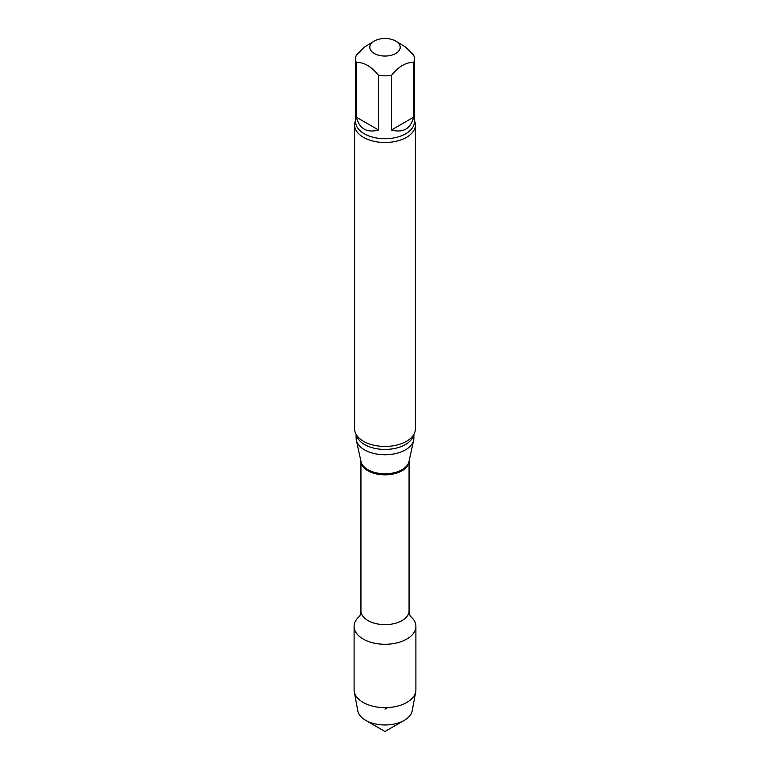 <?xml version="1.0" encoding="UTF-8"?>
<svg xmlns="http://www.w3.org/2000/svg" width="770" height="770" viewBox="0 0 770 770"><rect width="100%" height="100%" fill="white"/><g stroke="black" fill="none" stroke-linecap="round" stroke-linejoin="round"><path stroke-width="1.16" d="M391.439 130.015L413.673 117.184L413.673 62.572C406.281 62.004 398.87 66.287 391.439 75.412L391.439 130.015C403.114 133.123 410.525 128.84 413.673 117.184M356.327 117.184L378.561 130.015L378.561 75.412C371.15 66.297 363.738 62.014 356.327 62.572L356.327 117.184C359.475 128.84 366.886 133.123 378.561 130.015M395.751 41.07A15.198 8.778 180 0 1 399.601 49.723A15.198 8.778 180 0 1 388.33 55.835A15.198 8.778 180 0 1 374.249 53.477A15.198 8.778 180 0 1 374.249 41.07A15.198 8.778 180 0 1 395.751 41.07L405.578 47.047L413.673 55.142A29.385 16.969 180 0 1 414.385 58.857A29.385 16.969 180 0 1 413.673 62.572M356.327 62.572A29.385 16.969 180 0 1 355.615 58.857A29.385 16.969 180 0 1 356.327 55.142L364.191 47.23L374.249 41.07M415.896 626.424A30.896 17.845 180 0 0 410.66 616.481A30.896 17.845 180 0 1 406.849 639.042A30.896 17.845 180 0 1 365.375 640.207A30.896 17.845 180 0 1 359.34 616.481A30.896 17.845 180 0 0 354.104 626.424L354.104 689.814A30.896 17.845 180 0 0 354.277 691.701A30.896 17.845 180 0 0 374.701 706.629A30.896 17.845 180 0 0 406.849 702.433A30.896 17.845 180 0 0 415.723 691.701A30.896 17.845 180 0 0 415.896 689.814L415.896 626.424A30.896 17.845 180 0 1 406.849 639.042A30.896 17.845 180 0 1 373.171 642.912A30.896 17.845 180 0 1 354.104 626.424M413.875 434.386L413.875 438.092A28.875 16.671 180 0 1 413.654 440.171A28.875 16.671 180 0 1 385 454.762A28.875 16.671 180 0 1 356.346 440.171A28.875 16.671 180 0 1 356.125 438.092L356.125 434.386M414.385 120.447A30.396 17.546 180 0 1 415.396 124.942L415.396 428.9A30.396 17.546 180 0 1 411.199 437.803A30.396 17.546 180 0 1 406.493 441.316A30.396 17.546 180 0 1 358.801 437.803A30.396 17.546 180 0 1 354.604 428.9L354.604 124.942A30.396 17.546 180 0 1 355.615 120.447M415.396 124.942A30.396 17.546 180 0 1 406.493 137.349A30.396 17.546 180 0 1 373.363 141.16A30.396 17.546 180 0 1 354.604 124.942M391.439 75.412A29.385 16.969 180 0 1 378.561 75.412M415.723 691.701L412.21 710.835A27.354 15.795 180 0 1 404.346 720.335A27.354 15.795 180 0 1 365.654 720.335A27.354 15.795 180 0 1 357.79 710.835L354.277 691.701M404.346 720.335L385 731.5L365.654 720.335M385 709.16L387.733 707.582M409.062 461.249L409.062 610.745A24.062 13.899 180 0 1 385 624.643A24.062 13.899 180 0 1 360.938 610.745C360.562 614.065 360.004 616.01 359.263 616.587M409.062 461.278A24.062 13.899 180 0 1 385 474.849A24.062 13.899 180 0 1 360.938 461.278M413.654 440.171L409.005 461.548A24.188 13.966 180 0 1 385 473.771A24.188 13.966 180 0 1 360.995 461.548L356.346 440.171M413.683 434.723A28.875 16.671 180 0 1 385 449.43A28.875 16.671 180 0 1 356.317 434.723M414.385 58.857L414.385 121.737A29.385 16.969 180 0 1 385 138.706A29.385 16.969 180 0 1 355.615 121.737L355.615 58.857M409.062 610.745C409.438 614.065 409.996 616.01 410.737 616.587M360.938 461.249L360.938 610.745"/></g></svg>
